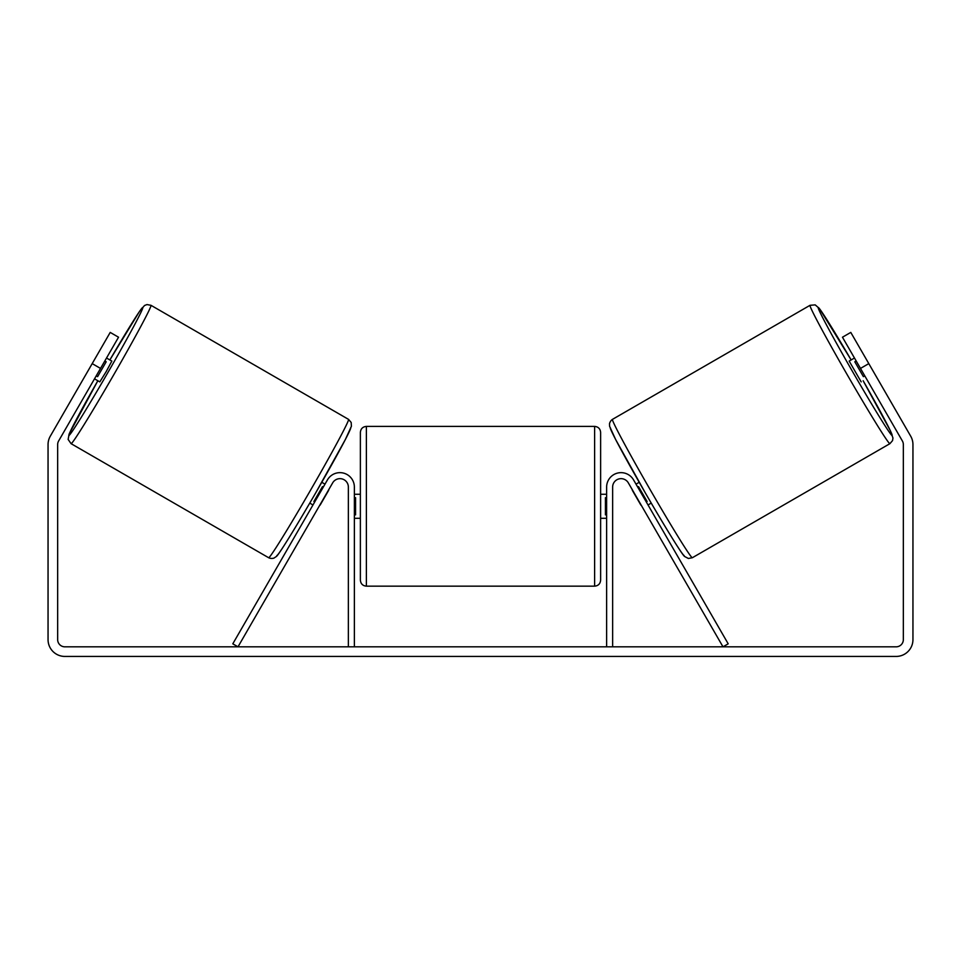 <?xml version="1.0" encoding="UTF-8"?>
<svg xmlns="http://www.w3.org/2000/svg" width="961" height="961" viewBox="0 0 961 961"><rect width="100%" height="100%" fill="white"/><g stroke="black" fill="none" stroke-linecap="round" stroke-linejoin="round"><path stroke-width="1.44" d="M612.637 646.825L612.637 487.059A8.409 8.409 0 0 1 628.326 482.854L722.996 646.825L728.198 643.822L633.527 479.851A14.415 14.415 0 0 0 606.631 487.059L606.631 646.825M889.91 443.67L692.352 557.728A79.883 2.511 -120 0 1 650.237 489.798A79.883 2.511 -120 0 1 612.469 419.368L810.027 305.31A79.883 2.511 60 0 0 847.806 375.739A79.883 2.511 60 0 0 889.91 443.67L892.553 440.594L892.961 438.012L890.354 430.708L863.158 380.748A73.877 2.318 -120 0 1 892.108 435.465A73.877 2.318 -120 0 1 853.164 372.64A73.877 2.318 -120 0 1 818.231 307.508A73.877 2.318 -120 0 1 851.146 359.943L819.445 308.565L815.204 304.877L810.027 305.31M861.176 381.889L849.164 361.084L854.473 358.021M863.182 353.876L874.426 373.361M856.191 360.988L854.809 361.792L863.398 376.652L864.768 375.847M636.014 484.152L639.221 482.29M648.026 504.957L651.234 503.096M632.53 490.122L630.812 487.155M637.732 487.119L638.536 486.65L647.113 501.51L646.309 501.978M641.107 504.981L642.825 507.961M632.302 490.254L640.879 505.114M863.398 376.652L854.809 361.792M100.521 368.423L92.196 363.618L110.215 332.41L118.539 337.215L58.621 440.979A7.207 7.207 0 0 0 57.66 444.583L57.66 639.618A7.207 7.207 0 0 0 64.867 646.825L896.132 646.825A7.207 7.207 0 0 0 903.34 639.618L903.34 444.583A7.207 7.207 0 0 0 902.379 440.979L842.461 337.215L850.785 332.41L868.804 363.618L860.479 368.423M92.196 363.618L50.308 436.174A16.817 16.817 0 0 0 48.05 444.583L48.05 639.618A16.817 16.817 0 0 0 64.867 656.435L896.132 656.435A16.817 16.817 0 0 0 912.95 639.618L912.95 444.583A16.817 16.817 0 0 0 910.692 436.174L868.804 363.618M348.362 646.825L348.362 487.059A8.409 8.409 0 0 0 332.674 482.854L238.004 646.825L232.802 643.822L327.473 479.851A14.415 14.415 0 0 1 354.369 487.059L354.369 646.825M360.375 506.279L360.375 432.402C360.735 428.75 362.729 426.756 366.381 426.396L366.381 586.162C362.729 585.814 360.735 583.808 360.375 580.156L360.375 506.279M594.619 426.396C598.271 426.756 600.265 428.75 600.625 432.402L600.625 580.156C600.265 583.808 598.271 585.814 594.619 586.162L594.619 426.396L366.381 426.396M606.631 514.856L605.43 514.856L605.43 497.702L606.631 497.702M354.369 497.702L355.57 497.702L355.57 514.856L354.369 514.856M348.531 419.368L150.973 305.31A79.883 2.511 120 0 1 113.194 375.739A79.883 2.511 120 0 1 71.09 443.67L268.648 557.728A79.883 2.511 -60 0 0 310.763 489.798A79.883 2.511 -60 0 0 348.531 419.368L351.173 422.456L351.414 426.264L345.383 439.477L315.58 493.089C295.88 527.193 278.402 555.446 276.36 556.503L273.849 558.161C271.843 558.629 270.113 558.485 268.648 557.728M94.514 378.826L99.824 381.889L106.154 371.679L111.836 361.084L106.527 358.021M104.809 360.988L106.191 361.792L97.602 376.652L96.232 375.847M97.818 353.876L86.574 373.361M328.47 490.122L330.188 487.155M324.986 484.152L321.779 482.29M312.974 504.957L309.766 503.096M318.175 507.961L319.893 504.981M323.268 487.119L322.464 486.65L313.887 501.51L314.691 501.978M328.698 490.254L320.121 505.114M97.602 376.652L106.191 361.792M610.271 427.573A73.877 2.318 60 0 0 645.203 492.717A73.877 2.318 60 0 0 684.148 555.53M71.09 443.67L68.123 439.405L69.192 433.891L97.842 380.748A73.877 2.318 -60 0 0 68.892 435.465A73.877 2.318 -60 0 0 107.836 372.64A73.877 2.318 -60 0 0 142.769 307.508A73.877 2.318 -60 0 0 109.854 359.943L139.525 311.4L144.534 305.49L146.997 304.565L150.973 305.31M350.729 427.573A73.877 2.318 120 0 1 315.797 492.717A73.877 2.318 120 0 1 276.852 555.53M692.352 557.728L688.376 558.473L684.64 556.503C682.598 555.446 665.12 527.193 645.42 493.089L615.617 439.477L609.586 426.264L609.502 423.633C610.079 421.711 611.064 420.293 612.469 419.368M600.625 494.266L606.631 494.266M606.631 518.291L600.625 518.291M594.619 586.162L366.381 586.162M360.375 494.266L354.369 494.266M360.375 518.291L354.369 518.291"/></g></svg>
